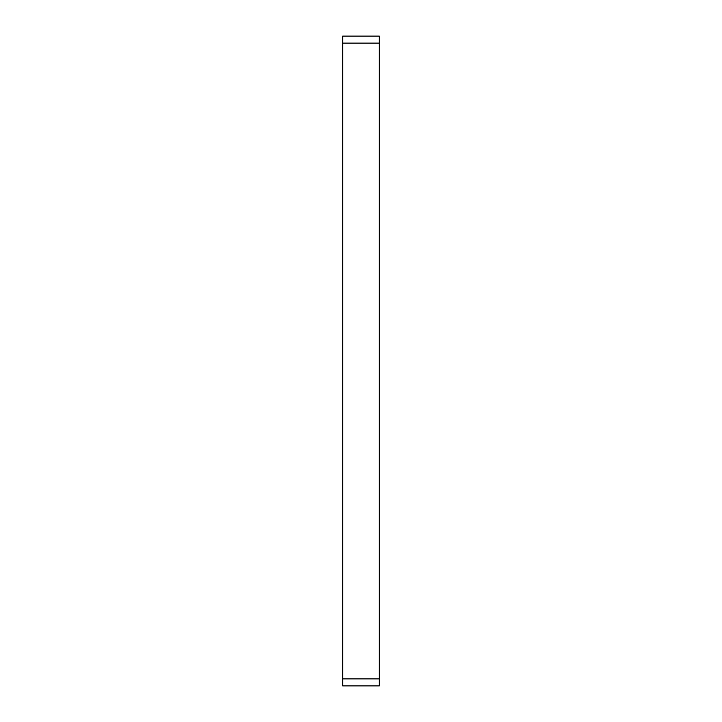 <?xml version="1.0" encoding="UTF-8"?>
<svg xmlns="http://www.w3.org/2000/svg" width="722" height="722" viewBox="0 0 722 722"><rect width="100%" height="100%" fill="white"/><g stroke="black" fill="none" stroke-linecap="round" stroke-linejoin="round"><path stroke-width="1.08" d="M342.715 43.13L342.715 36.1L379.285 36.1L379.285 43.13L342.715 43.13L342.715 678.87L379.285 678.87L379.285 685.9L342.715 685.9L342.715 678.87M379.285 43.13L379.285 678.87"/></g></svg>
